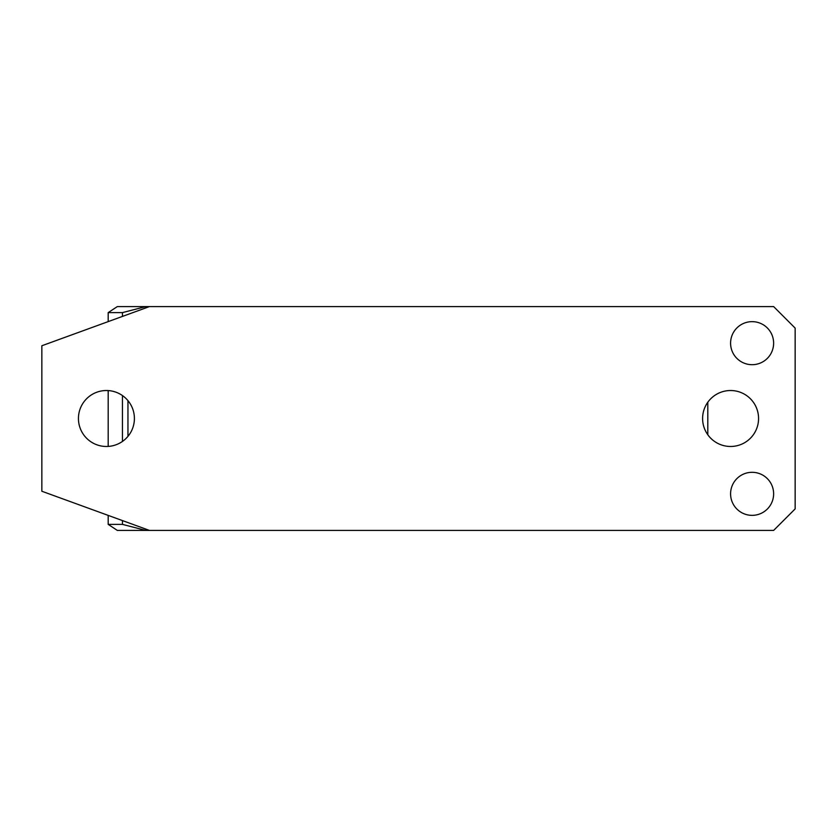 <?xml version="1.0" encoding="UTF-8"?>
<svg xmlns="http://www.w3.org/2000/svg" width="837" height="837" viewBox="0 0 837 837"><rect width="100%" height="100%" fill="white"/><g stroke="black" fill="none" stroke-linecap="round" stroke-linejoin="round"><path stroke-width="1.26" d="M707.809 434.759L707.809 402.241M149.467 530.417L41.85 491.246L41.85 345.754L149.467 306.583L773.629 306.583L795.15 328.104L795.15 508.896L773.629 530.417L117.337 530.417L108.193 524.38L122.443 524.38L145.816 530.417M108.193 312.619L122.443 312.619L145.816 306.583L117.337 306.583L108.193 312.619L108.193 321.607M145.816 306.583L149.467 306.583M730.586 343.17A21.521 21.521 0 0 0 752.107 364.691A21.521 21.521 0 0 0 773.629 343.17A21.521 21.521 0 0 0 752.107 321.649A21.521 21.521 0 0 0 730.586 343.17M730.586 493.83A21.521 21.521 0 0 0 752.107 515.351A21.521 21.521 0 0 0 773.629 493.83A21.521 21.521 0 0 0 752.107 472.309A21.521 21.521 0 0 0 730.586 493.83M145.847 529.099L145.847 530.417M145.847 306.583L145.847 307.901M122.443 312.619L122.443 316.417M122.443 395.566L122.443 441.434M122.443 520.583L122.443 524.38M108.193 390.576L108.193 446.424M108.193 515.393L108.193 524.38M127.956 400.641L127.956 436.359M78.437 418.5A27.977 27.977 0 0 0 106.414 446.477A27.977 27.977 0 0 0 134.401 418.5A27.977 27.977 0 0 0 106.414 390.523A27.977 27.977 0 0 0 78.437 418.5M702.599 418.5A27.977 27.977 0 0 0 730.586 446.477A27.977 27.977 0 0 0 758.563 418.5A27.977 27.977 0 0 0 730.586 390.523A27.977 27.977 0 0 0 702.599 418.5"/></g></svg>
